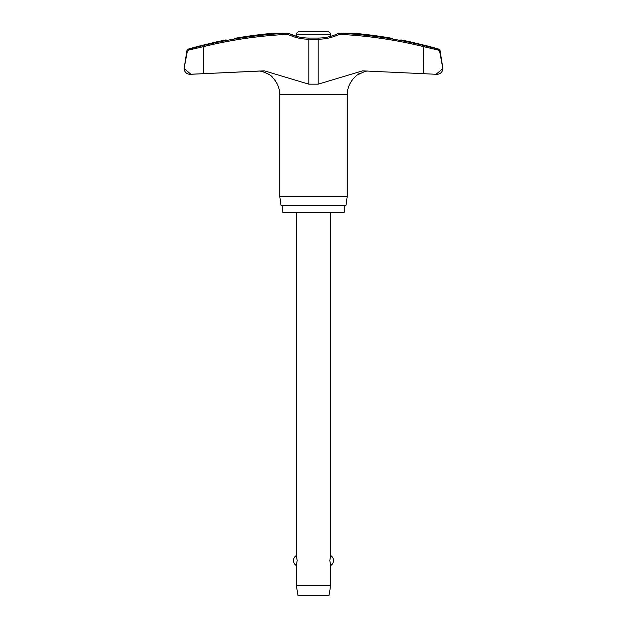 <?xml version="1.0" encoding="UTF-8"?>
<svg xmlns="http://www.w3.org/2000/svg" width="627" height="627" viewBox="0 0 627 627"><rect width="100%" height="100%" fill="white"/><g stroke="black" fill="none" stroke-linecap="round" stroke-linejoin="round"><path stroke-width="0.94" d="M263.042 71.65L259.656 71.016L203.603 73.68L264.429 70.851L308.813 84.167L318.187 84.167L362.571 70.851L436.078 74.276L442.842 68.547A5.721 5.721 0 0 0 442.772 67.653L439.997 50.152A1.144 1.144 0 0 0 439.19 49.235A450.217 450.217 0 0 0 427.99 46.132L410.826 41.978A450.217 450.217 0 0 0 400.896 39.893M436.078 74.276L437.121 74.276A5.721 5.721 0 0 0 442.842 68.547L439.449 50.152L438.665 49.235L423.531 45.489A448.846 445.068 90 0 0 339.058 33.207L354.514 33.207L365.086 34.407A450.037 449.34 90 0 1 392.808 38.451C403.247 40.316 403.247 40.316 392.808 38.451C403.247 40.316 403.247 40.316 392.808 38.451M226.104 39.893A450.217 450.217 0 0 0 216.174 41.978L199.01 46.132A450.217 450.217 0 0 0 187.81 49.235A1.144 1.144 0 0 0 187.003 50.152L184.228 67.653A5.721 5.721 0 0 0 184.158 68.547L184.158 68.547A5.721 5.721 0 0 0 189.879 74.276L203.603 73.68L191.266 74.268M184.228 67.653L184.158 68.547L190.921 74.276M234.192 38.451C223.753 40.316 223.753 40.316 234.192 38.451A450.037 449.34 -90 0 1 261.914 34.407L272.486 33.207L287.942 33.207L287.856 34.344L288.498 33.317A1.144 1.144 0 0 0 288.005 33.2A1.144 0.713 90 0 0 287.942 33.207A448.846 445.068 -90 0 0 203.469 45.489L188.335 49.235L187.512 50.372L203.603 46.602L203.469 45.489M203.603 73.68L203.603 46.602A447.702 443.932 90 0 1 287.856 34.344A48.35 47.942 -90 0 0 308.813 39.211L308.962 38.067L318.038 38.067C325.217 38.043 332.028 36.46 338.494 33.317L339.144 34.344L339.058 33.207A1.144 0.713 90 0 0 338.995 33.2A1.144 1.144 0 0 0 338.494 33.317L338.502 33.317A1.144 1.144 0 0 1 338.995 33.2L354.427 33.2A1.144 1.144 0 0 0 354.326 33.207M442.764 67.7L442.842 68.515M318.038 38.067L318.187 39.211A48.35 47.942 90 0 0 339.144 34.344A447.702 443.932 -90 0 1 423.397 46.602L439.488 50.372L442.772 67.653M344.262 205.335L344.262 212.2L282.738 212.2L282.738 205.335M354.561 77.474L354.42 77.638A23.795 23.795 0 0 0 347.264 94.646L347.264 196.173L279.736 196.173L279.736 94.646A23.795 23.795 0 0 0 272.58 77.638M347.264 196.173L345.979 205.335L281.021 205.335L279.736 196.173M184.244 67.653L187.551 50.152L188.335 49.235L199.01 46.594M308.962 38.067C301.783 38.043 294.972 36.46 288.506 33.317L288.514 33.325A1.144 1.144 0 0 0 288.005 33.2L272.565 33.2L288.005 33.2M263.042 34.281L267.368 33.787M270.261 33.458L270.652 33.411M435.734 74.268L423.397 73.68L423.531 45.489M427.99 46.594L438.665 49.235L439.488 50.372M357.39 33.529L359.624 33.787M359.686 73.312L358.526 73.986M367.344 71.016L365.086 71.384L367.344 71.016M354.42 77.638L357.022 75.06L365.086 71.384M261.914 71.384C268.513 73.79 272.063 75.875 272.58 77.638C272.267 76.032 268.709 73.947 261.914 71.384L259.656 71.016M288.506 33.317L296.618 36.39L296.618 34.211C296.132 33.333 297.088 32.377 299.479 31.35L327.521 31.35C329.912 32.377 330.868 33.333 330.382 34.211L330.382 36.39M296.328 212.2L296.328 555.585L297.19 560.546L296.328 565.499L296.328 585.634L298.044 595.65L328.956 595.65L330.672 585.634L330.672 565.499L329.81 560.546L330.672 555.585L330.672 212.2M296.328 585.634L330.672 585.634M439.449 50.152L439.997 50.152M347.264 94.646L279.736 94.646M187.003 50.152L187.551 50.152M296.618 34.211L330.382 34.211M439.19 49.235L438.665 49.235M188.335 49.235L187.81 49.235M308.813 84.167L308.813 39.211L318.187 39.211L318.187 84.167M330.672 565.499A5.721 5.721 0 0 0 330.672 555.585M296.328 555.585A5.721 5.721 0 0 0 296.328 565.499M338.995 33.2L354.435 33.2"/></g></svg>
